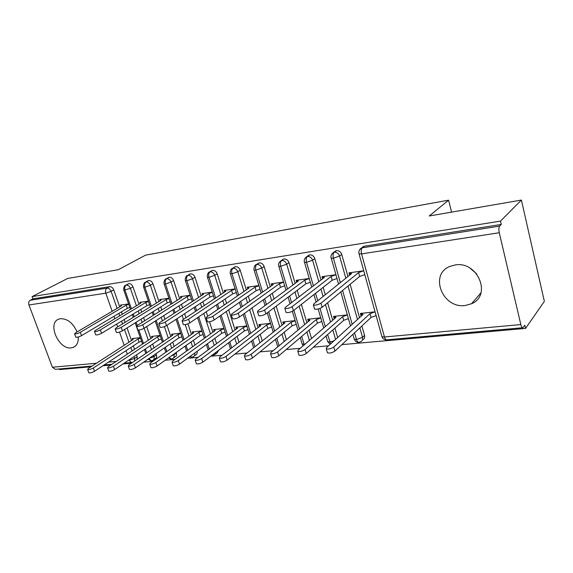 <?xml version="1.0" encoding="UTF-8"?>
<svg xmlns="http://www.w3.org/2000/svg" width="573" height="573" viewBox="0 0 573 573"><rect width="100%" height="100%" fill="white"/><g stroke="black" fill="none" stroke-linecap="round" stroke-linejoin="round"><path stroke-width="0.86" d="M78.229 336.996C78.544 342.339 76.868 345.813 73.194 347.417L71.31 347.861C58.546 350.003 46.778 322.678 59.026 319.046L60.552 318.681C67.571 318.66 73.065 323.072 77.054 331.925M455.12 264.97C477.66 260.758 492.15 295.46 471.536 303.733L465.233 305.481C442.578 308.954 428.876 274.453 449.97 266.388L455.12 264.97M92.103 366.04L55.302 369.313L52.387 367.25L28.951 304.979C28.335 302.831 28.757 301.262 30.24 300.259L32.962 298.855L32.109 296.599L67.635 278.471L118.332 269.711L145.585 255.143L448.616 200.17L429.191 215.992L521.416 200.056L544.35 301.369L525.563 328.415L524.825 325.256L522.898 327.727C522.096 327.835 521.401 326.782 520.828 324.562L499.276 232.738L361.563 253.889L384.469 336.988L520.828 324.562M59.212 368.962L59.449 369.585L90.921 366.799M102.961 365.739L110.79 365.044M122.959 363.97L131.403 363.225M143.694 362.143L152.79 361.334M165.21 360.238L175.001 359.378M187.55 358.268L198.086 357.337M210.757 356.22L222.088 355.217M234.887 354.085L247.078 353.011M259.999 351.865L273.099 350.712M286.156 349.559L300.238 348.312M313.417 347.152L328.551 345.813M341.852 344.638L525.563 328.415M451.567 212.125L448.616 200.17M361.971 247.651L364.392 246.189L501.268 224.444L500.487 221.092L521.416 200.056M364.392 246.189L362.294 247.801L499.635 226.106L501.268 224.444M499.635 226.106C498.768 227.366 498.653 229.58 499.276 232.738M32.109 296.599L500.487 221.092M476.736 273.98L470.254 268.3M349.645 275.162L348.993 272.855L363.726 270.778L358.591 272.598L320.98 303.153L322.184 307.278C319.405 308.904 316.883 309.527 314.613 309.141L314.455 308.603M361.828 315.544L361.212 313.359L363.06 314.427L326.481 347.696L326.266 348.821C328.558 349.372 331.058 348.785 333.773 347.059L370.008 313.667L375.071 311.834L360.388 313.445L361.155 316.16M376.11 315.594L371.053 317.428L370.008 313.667M364.793 274.632L359.665 276.451L322.184 307.278M134.01 356.556L134.648 358.383L137.148 356.7L136.51 354.88M134.562 349.329L133.337 345.834M131.504 340.591L127.063 327.914M125.107 322.334L124.133 319.541M122.285 314.269L121.44 311.848M119.693 306.863L113.748 289.881L111.112 291.349L117.1 308.389M137.148 356.7L137.148 359.335M32.962 298.855L109.629 286.672C111.427 286.622 112.795 287.689 113.748 289.881M153.528 355.367L153.951 356.599L156.422 354.895C156.938 356.7 156.579 357.932 155.34 358.576L153.578 359.801M127.886 284.058L128.789 283.628C130.644 283.571 132.048 284.659 133 286.887L130.4 288.369L136.41 305.796M156.422 354.895L155.999 353.67M154.008 347.897L152.676 344.029M150.806 338.593L146.674 326.581M144.668 320.765L143.587 317.614M141.703 312.142L140.757 309.413M138.981 304.249L133 286.887M120.889 306.161L120.509 305.065L128.603 303.926M140.313 337.655L132.22 338.55L132.671 339.839M173.734 354.2L173.927 354.751L176.362 353.025C176.871 354.859 176.491 356.105 175.216 356.771L173.547 357.967M147.641 280.956L148.622 280.476C150.534 280.419 151.974 281.522 152.941 283.785L150.362 285.282L156.408 303.11M176.362 353.025L176.176 352.474M174.142 346.464L172.688 342.174M170.775 336.53L166.979 325.299M164.924 319.225L163.72 315.673M161.801 309.979L160.755 306.899M158.95 301.548L152.941 283.785M140.22 303.511L139.819 302.343L148.414 301.133M160.139 335.477L151.537 336.423L152.01 337.798M197.069 351.321C197.463 353.068 197.04 354.264 195.794 354.902L194.226 356.055M168.09 277.74L169.157 277.217C171.141 277.146 172.616 278.27 173.583 280.577L171.048 282.088L177.121 300.338M194.985 345.039L193.409 340.276M191.454 334.403L187.944 323.824M185.924 317.743L184.592 313.725M182.622 307.794L181.469 304.32M179.621 298.762L173.583 280.577M160.225 300.768L159.803 299.529L168.935 298.239M180.66 333.221L171.528 334.224L172.022 335.685M218.592 350.311L217.103 352.968L215.641 354.071M189.276 274.417L190.444 273.837C192.499 273.758 194.011 274.897 194.985 277.253L192.485 278.779L198.587 297.48M216.594 343.635L214.868 338.335M212.877 332.211L209.474 321.775M207.705 316.332L206.223 311.784M204.21 305.588L202.935 301.663M201.051 295.883L194.985 277.253M180.946 297.931L180.509 296.606L190.2 295.245M201.911 330.879L192.22 331.946L192.736 333.507M240.424 349.766L237.845 352.008M211.244 270.979L212.519 270.327C214.646 270.241 216.193 271.401 217.181 273.801L214.717 275.341L220.849 294.522M239.005 342.26L237.122 336.351M235.08 329.955L228.67 309.857M226.607 303.368L225.189 298.941M223.269 292.91L217.181 273.801M202.419 295.002L201.954 293.584L212.254 292.137M223.943 328.458L213.657 329.59L214.202 331.258M234.028 267.426L235.424 266.689C237.623 266.595 239.22 267.777 240.209 270.22L237.795 271.781L243.955 291.471M262.262 340.942L260.199 334.331M258.108 327.627L251.977 307.966M249.857 301.154L248.295 296.141M246.326 289.838L240.209 270.22M224.688 291.972L224.201 290.447L235.123 288.907M246.791 325.944L235.875 327.147L236.448 328.938M257.678 263.738L259.211 262.907C261.496 262.806 263.136 264.01 264.124 266.502L261.768 268.078L267.949 288.319M286.421 339.689L284.165 332.276M282.016 325.235L276.2 306.14M274.016 298.956L272.282 293.276M270.27 286.672L264.124 266.502M247.794 288.835L247.278 287.195L258.881 285.562M270.506 323.337L258.924 324.612L259.526 326.538M282.238 259.927L283.929 258.982C286.299 258.874 287.983 260.092 288.985 262.642L286.679 264.225L292.889 285.06M311.533 338.536L309.055 330.191M306.849 322.771L301.391 304.406M299.135 296.8L297.215 290.339M295.152 283.391L288.985 262.642M271.788 285.59L271.244 283.814L283.556 282.081M295.138 320.622L282.847 321.976L283.485 324.067M307.773 255.973L309.628 254.892C312.099 254.777 313.832 256.024 314.835 258.624L312.6 260.221L318.832 281.694M337.669 337.518L334.94 328.093M332.669 320.235L327.62 302.802M325.278 294.715L323.143 287.338M321.023 280.011L314.835 258.624M296.721 282.238L296.148 280.304L309.219 278.464M320.73 317.807L307.694 319.247L308.367 321.51M359.844 327.878L362.508 337.339L364.528 335.413C364.972 337.411 364.399 338.836 362.809 339.703L362.308 340.197M334.324 251.884L336.387 250.645C338.951 250.516 340.734 251.783 341.744 254.441L339.581 256.052L345.834 278.22M364.528 335.413L361.871 325.987M359.522 317.643L350.139 284.287M347.954 276.523L341.744 254.441M322.649 278.757L322.047 276.659L335.921 274.703M347.36 314.878L333.522 316.403L334.238 318.875M340.341 282.632L333.407 258.215C332.763 255.415 333.028 253.424 334.202 252.242L336.387 250.645M354.107 338.593L354.293 339.237L356.506 339.538L362.508 337.339C362.96 339.345 362.387 340.777 360.797 341.644L358.949 342.317C357.924 342.382 357.115 341.451 356.506 339.538L354.587 332.777M352.18 324.318L342.575 290.504M307.83 255.909L309.005 255.085M313.388 285.863L306.519 262.348C305.882 259.605 306.161 257.649 307.379 256.475L309.628 254.892M330.693 343.864L327.62 334.575M325.292 326.617L319.985 308.432M317.743 300.768L315.558 293.29M287.51 289.021L280.698 266.309C280.054 263.623 280.355 261.703 281.608 260.55L283.929 258.982M304.263 344.831L301.713 336.401M299.464 328.888L293.885 310.301M291.578 302.594L289.616 296.055M262.627 292.094L255.873 270.127C255.229 267.491 255.551 265.607 256.833 264.461L259.211 262.907M279.108 345.741L276.809 338.242M274.617 331.115L268.68 311.798M266.445 304.528L264.676 298.777M238.683 295.081L231.993 273.794C231.349 271.215 231.685 269.36 232.996 268.228L235.424 266.689M254.942 346.758L252.836 340.076M250.709 333.3L244.456 313.417M242.286 306.526L240.689 301.455M215.641 297.989L208.995 277.325C208.357 274.796 208.701 272.97 210.04 271.853L212.519 270.327M231.678 347.875L229.759 341.902M227.674 335.434L221.149 315.114M219.036 308.561L217.597 304.084M193.438 300.804L186.848 280.727C186.204 278.242 186.569 276.451 187.93 275.348L190.444 273.837M209.274 349.057L207.512 343.7M205.485 337.511L198.709 316.869M196.654 310.609L195.35 306.648M216.229 352.094L214.746 354.751L212.218 355.117M172.029 303.547L165.49 284.007C164.852 281.572 165.225 279.803 166.607 278.714L169.157 277.217M187.672 350.289L186.06 345.476M184.076 339.545L177.086 318.652M175.08 312.665L173.906 309.155M194.67 353.075C195.064 354.83 194.641 356.026 193.395 356.664L191.876 357.172L190.093 356.406M151.372 306.204L144.89 287.173C144.253 284.781 144.632 283.041 146.036 281.966L148.622 280.476M166.836 351.55L165.361 347.224M163.42 341.522L156.236 320.457M154.28 314.713L153.22 311.605M171.033 356.112L173.927 354.751C174.443 356.592 174.063 357.839 172.788 358.505L171.298 359.006L168.985 357.566M131.439 308.775L125 290.225C124.362 287.875 124.756 286.171 126.175 285.103L128.789 283.628M146.724 352.839L145.37 348.936M143.465 343.442L138.816 330.041M137.219 325.45L136.116 322.27M134.204 316.747L133.244 313.99M149.087 358.426L153.951 356.599C154.474 358.411 154.116 359.643 152.876 360.288L151.415 360.775L148.751 358.662M350.347 274.603L349.824 272.741L351.621 273.579L313.667 304.041L313.402 305.022C315.673 305.395 318.194 304.772 320.98 303.153M358.591 272.598L359.665 276.451M333.773 347.059L334.947 351.077C332.24 352.81 329.74 353.398 327.441 352.832L327.262 352.209M334.947 351.077L371.053 317.428M323.33 278.242L322.835 276.544L324.447 277.382L285.204 307.486L284.874 308.475C287.001 308.826 289.444 308.21 292.201 306.634L293.412 310.666C290.661 312.249 288.219 312.858 286.085 312.5L285.941 312.013M337.01 278.521L332.218 280.218L293.412 310.666M335.936 274.754L331.137 276.444L292.201 306.634M331.137 276.444L332.218 280.218M297.373 281.758L296.907 280.197L298.34 281.042L257.95 310.788L257.549 311.784C259.548 312.106 261.918 311.504 264.654 309.972L265.865 313.911C263.143 315.458 260.772 316.052 258.767 315.716L258.631 315.272M310.33 282.26L305.853 283.836L265.865 313.911M309.248 278.564L304.764 280.147L264.654 309.972M304.764 280.147L305.853 283.836M272.411 285.146L271.982 283.714L273.235 284.566L231.821 313.947L231.356 314.949C233.247 315.257 235.546 314.663 238.253 313.166L239.471 317.027C236.771 318.524 234.472 319.118 232.581 318.796L232.452 318.395M284.688 285.848L280.512 287.317L239.471 317.027M283.599 282.231L279.423 283.699L238.253 313.166M279.423 283.699L280.512 287.317M248.396 288.42L247.987 287.094L249.09 287.947L206.753 316.984L206.23 317.986C208.013 318.273 210.248 317.693 212.927 316.239L214.144 320.006C211.473 321.474 209.245 322.055 207.462 321.754L207.34 321.381M260.027 289.293L256.131 290.661L214.144 320.006M258.939 285.748L255.035 287.116L212.927 316.239M255.035 287.116L256.131 290.661M334.89 318.316L334.317 316.317L335.971 317.378L298.096 350.167L297.817 351.292C299.973 351.808 302.394 351.228 305.08 349.559L306.261 353.491C303.575 355.174 301.154 355.747 298.999 355.217L298.827 354.644M305.08 349.559L342.64 316.654L347.374 314.942M306.261 353.491L343.7 320.336L348.427 318.631M343.7 320.336L342.64 316.654M308.997 320.995L308.46 319.161L309.936 320.221L270.9 352.531L270.556 353.663C272.583 354.15 274.933 353.577 277.597 351.951L278.779 355.797C276.122 357.43 273.779 358.003 271.745 357.502L271.588 356.979M277.597 351.951L316.346 319.519L320.765 317.929M278.779 355.797L317.406 323.129L321.825 321.539M317.406 323.129L316.346 319.519M284.093 323.58L283.578 321.897L284.888 322.95L244.821 354.802L244.413 355.933C246.326 356.392 248.603 355.826 251.239 354.243L252.435 358.01C249.799 359.6 247.522 360.159 245.609 359.694L245.459 359.221M251.239 354.243L291.063 322.277L295.188 320.794M252.435 358.01L292.13 325.815L296.248 324.332M292.13 325.815L291.063 322.277M260.113 326.094L259.633 324.533L260.787 325.579L219.788 356.979L219.316 358.111C221.128 358.54 223.334 357.989 225.948 356.442L227.144 360.131C224.537 361.678 222.324 362.236 220.519 361.792L220.376 361.362M225.948 356.442L266.724 324.934L270.571 323.559M227.144 360.131L267.799 328.401L271.645 327.025M267.799 328.401L266.724 324.934M225.268 291.585L224.881 290.353L225.834 291.206L182.687 319.899L182.107 320.901C183.79 321.174 185.96 320.601 188.617 319.175L189.835 322.871C187.192 324.304 185.022 324.87 183.339 324.59L183.224 324.254M236.291 292.61L232.667 293.885L189.835 322.871M235.195 289.136L231.564 290.404L188.617 319.175M231.564 290.404L232.667 293.885M237.021 328.515L236.556 327.068L237.566 328.114L195.737 359.07L195.207 360.209C196.919 360.61 199.075 360.059 201.66 358.562L202.856 362.172C200.271 363.683 198.122 364.227 196.41 363.812L196.281 363.418M201.66 358.562L243.289 327.491L246.877 326.209M202.856 362.172L244.363 330.893L247.944 329.611M244.363 330.893L243.289 327.491M202.985 294.637L202.613 293.491L203.429 294.35L159.559 322.699L158.922 323.702C160.519 323.96 162.632 323.394 165.253 322.005L166.478 325.629C163.864 327.018 161.751 327.584 160.154 327.312L160.046 327.011M213.428 295.804L210.055 296.986L166.478 325.629M212.332 292.395L208.952 293.577L165.253 322.005M208.952 293.577L210.055 296.986M181.491 297.588L181.14 296.52L181.827 297.38L137.319 325.392L136.625 326.395C138.143 326.631 140.199 326.08 142.799 324.726L144.024 328.272C141.431 329.633 139.375 330.184 137.857 329.933L137.756 329.654M191.396 298.884L188.259 299.973L144.024 328.272M190.3 295.539L187.156 296.628L142.799 324.726M187.156 296.628L188.259 299.973M160.755 300.438L160.419 299.443L160.984 300.295L115.911 327.978L115.173 328.981C116.606 329.21 118.611 328.666 121.182 327.341L122.407 330.822C119.843 332.147 117.837 332.691 116.398 332.455L116.305 332.204M170.145 301.849L167.23 302.859L122.407 330.822M169.042 298.562L166.127 299.579L121.182 327.341M166.127 299.579L167.23 302.859M214.753 330.865L214.316 329.518L215.183 330.557L172.616 361.083L172.036 362.215C173.655 362.594 175.753 362.057 178.318 360.589L179.514 364.127C176.957 365.603 174.865 366.14 173.239 365.746L173.118 365.388M178.318 360.589L220.705 329.955L224.043 328.766M179.514 364.127L221.78 333.293L225.117 332.104M221.78 333.293L220.705 329.955M193.273 333.135L192.85 331.874L193.595 332.906L150.37 363.024L149.739 364.149C151.279 364.507 153.313 363.977 155.856 362.544L157.052 366.018C154.517 367.451 152.482 367.981 150.943 367.615L150.828 367.286M155.856 362.544L198.924 332.326L202.025 331.23M157.052 366.018L200.006 335.606L203.1 334.503M200.006 335.606L198.924 332.326M172.537 335.334L172.136 334.159L172.76 335.184L128.954 364.886L128.266 366.011C129.734 366.348 131.718 365.825 134.232 364.428L135.429 367.83C132.922 369.234 130.938 369.757 129.469 369.406L129.362 369.112M134.232 364.428L177.902 334.618L180.782 333.601M135.429 367.83L178.984 337.841L181.863 336.817M178.984 337.841L177.902 334.618M140.729 303.203L140.406 302.265L140.865 303.117L95.29 330.478L94.502 331.481C95.87 331.695 97.833 331.151 100.375 329.862L101.593 333.271C99.057 334.568 97.102 335.105 95.734 334.883L95.648 334.653M149.639 304.707L146.939 305.645L101.593 333.271M148.536 301.484L145.836 302.422L100.375 329.862M145.836 302.422L146.939 305.645M152.504 337.468L152.124 336.358L152.64 337.375L108.318 366.684L107.588 367.802C108.977 368.124 110.918 367.601 113.404 366.24L114.6 369.578C112.122 370.946 110.181 371.469 108.784 371.132L108.684 370.86M113.404 366.24L157.604 336.838L160.275 335.893M114.6 369.578L158.685 339.997L161.357 339.051M158.685 339.997L157.604 336.838M121.383 305.867L121.075 304.986L121.433 305.846L75.421 332.884L74.59 333.88C75.894 334.08 77.806 333.55 80.32 332.29L81.538 335.635C79.031 336.903 77.119 337.433 75.815 337.225L75.736 337.01M129.827 307.472L127.335 308.338L81.538 335.635M128.732 304.306L126.232 305.173L80.32 332.29M126.232 305.173L127.335 308.338M133.151 339.524L132.786 338.485L133.194 339.495L88.421 368.418L87.64 369.528C88.973 369.829 90.863 369.32 93.327 367.988L94.524 371.268C92.067 372.6 90.169 373.116 88.844 372.801L88.751 372.55M93.327 367.988L138 338.972L140.471 338.106M94.524 371.268L139.074 342.081L141.545 341.207M139.074 342.081L138 338.972M363.604 246.404L361.499 248.016L362.294 247.801C361.162 248.997 360.926 251.031 361.563 253.889L359.056 253.875L381.94 336.68L384.469 336.988C385.085 339.001 385.901 339.939 386.911 339.825L522.655 327.749M52.387 367.25L96.436 363.239M108.447 362.143L116.262 361.427M128.395 360.324L129.448 360.231L129.276 359.737M127.299 354.135L126.053 350.612M124.183 345.318L119.513 332.075M117.687 326.889L116.691 324.074M114.815 318.76L113.955 316.31M112.179 311.282L105.79 293.175L28.951 304.979M30.24 300.259L106.993 288.133L109.629 286.672M132.614 362.408L132.313 362.465C131.059 362.602 130.107 361.857 129.448 360.231L134.648 358.383L134.655 361.026M105.79 293.175C105.16 290.869 105.561 289.186 106.993 288.133C108.784 288.083 110.159 289.157 111.112 291.349L105.79 293.175M348.033 286.02L357.48 319.505M335.792 250.816L333.608 252.414C331.258 254.168 330.463 256.088 331.215 258.179L333.407 258.215L339.581 256.052C338.564 253.388 336.774 252.12 334.202 252.242L331.731 254.118M358.927 253.359L359.056 253.875C358.469 251.325 359.285 249.37 361.499 248.016L359.407 250.093M386.646 339.853C384.376 339.882 382.807 338.822 381.94 336.68L381.747 335.979M320.966 289.05L323.115 296.456M325.471 304.578L330.549 322.076M332.834 329.955L335.577 339.417M294.966 292.029L296.9 298.519M299.17 306.147L304.664 324.583M306.884 332.032L309.377 340.398M269.976 294.945L271.717 300.646M273.915 307.859L279.767 327.018M281.93 334.088L284.201 341.522M245.932 297.795L247.5 302.823M249.642 309.664L255.809 329.389M257.914 336.115L259.984 342.747M222.782 300.574L224.201 305.015M226.285 311.526L232.731 331.695M234.78 338.113L236.678 344.044M200.478 303.282L201.76 307.214M203.787 313.431L210.477 333.93M212.483 340.076L214.223 345.39M178.977 305.918L180.137 309.399M182.114 315.351L183.46 319.383M185.201 324.612L189.018 336.1M190.981 341.988L192.578 346.772M158.227 308.475L159.28 311.569M161.214 317.277L162.424 320.844M164.387 326.639L168.312 338.199M170.231 343.864L171.692 348.169M138.2 310.967L139.146 313.71M141.044 319.197L142.133 322.355M144.145 328.193L148.307 340.24M150.19 345.698L151.53 349.58M118.855 313.395L119.707 315.823M121.562 321.109L122.543 323.91M124.513 329.511L128.975 342.224M130.823 347.489L132.055 350.991M309.091 255.049L306.834 256.632C304.521 258.33 303.74 260.221 304.492 262.312L306.519 262.348L312.6 260.221C311.59 257.614 309.85 256.367 307.379 256.475L305.158 258.051M334.023 340.835L329.783 341.974L327.72 341.694L327.548 341.093M338.579 284.043L331.094 257.7M283.427 259.118L281.107 260.686C278.836 262.334 278.07 264.196 278.807 266.28L280.698 266.309L286.679 264.225C285.676 261.668 283.986 260.443 281.608 260.55L279.617 261.875M305.001 344.187L302.172 344.051L302.007 343.499M311.755 287.123L304.37 261.868M258.752 263.036L256.375 264.59C254.476 264.597 253.474 269.231 254.118 270.091L255.873 270.127L261.768 268.078C260.765 265.571 259.125 264.368 256.833 264.461L255.042 265.593M285.977 290.146L278.7 265.872M235.002 266.803L232.574 268.343C230.661 268.386 229.716 272.934 230.353 273.758L231.993 273.794L237.795 271.781C236.799 269.324 235.202 268.143 232.996 268.228L231.385 269.203M261.202 293.104L254.011 269.718M278.149 346.536L277.425 345.813M212.132 270.435L209.654 271.96C207.727 272.039 206.839 276.494 207.469 277.296L208.995 277.325L214.717 275.341C213.729 272.934 212.175 271.774 210.04 271.853L208.586 272.698M238.11 351.571L236.148 353.104M237.358 295.99L230.253 273.421M190.086 273.93L187.572 275.448C185.666 275.541 184.793 279.853 185.423 280.698L186.848 280.727L192.485 278.779C191.504 276.415 189.985 275.276 187.93 275.348L186.612 276.079M214.402 298.812L207.376 276.981M168.827 277.311L166.277 278.807C164.336 278.965 163.541 283.162 164.157 283.979L165.49 284.007L171.048 282.088C170.074 279.774 168.591 278.65 166.607 278.714L165.411 279.359M192.277 301.556L185.33 280.405M148.314 280.562L145.728 282.052C143.773 282.245 143.035 286.364 143.644 287.145L144.89 287.173L150.362 285.282C149.395 283.012 147.956 281.902 146.036 281.966L144.94 282.532M170.94 304.227L164.071 283.714M128.51 283.707L125.888 285.182C123.918 285.411 123.231 289.458 123.832 290.196L130.4 288.369C129.441 286.135 128.03 285.046 126.175 285.103L125.179 285.612M150.355 306.827L143.558 286.901M130.486 309.348L123.754 289.974M73.194 347.417L75.378 346.099M471.536 303.733L480.94 292.882M131.933 362.494L124.119 363.189M111.964 364.27L104.136 364.965M358.719 342.332C356.685 342.389 355.21 341.358 354.293 339.237L352.896 334.346M350.483 325.865L340.828 291.944M330.163 344.352L327.72 341.694L326.044 335.964M323.709 327.992L318.151 308.99M316.124 302.064L313.932 294.572M303.224 345.727L302.172 344.051L300.245 337.64M297.981 330.112L292.337 311.318M290.067 303.754L288.097 297.194M277.798 346.823L275.434 339.352M273.242 332.211L267.283 312.851M265.034 305.567L263.265 299.801M253.667 347.768L251.561 341.078M249.42 334.288L243.145 314.362M240.968 307.457L239.371 302.379M230.489 348.785L228.563 342.804M226.471 336.322L219.925 315.974M217.812 309.399L216.365 304.915M208.157 349.881L206.395 344.516M204.353 338.321L197.563 317.643M195.5 311.375L194.197 307.407M212.074 355.224L212.934 355.296M186.626 351.041L185.015 346.221M183.023 340.276L176.011 319.362M174.006 313.359L172.824 309.85M189.663 356.721L191.611 357.187M165.855 352.237L164.372 347.897M162.424 342.188L155.233 321.102M153.27 315.351L152.203 312.235M168.347 358.018L171.033 359.02M145.807 353.462L144.446 349.551M142.534 344.058L135.178 322.857M133.251 317.327L132.299 314.57M147.963 359.199L151.15 360.789M313.402 305.022L314.613 309.141M327.441 352.832L326.266 348.821M284.874 308.475L286.085 312.5M257.549 311.784L258.767 315.716M231.356 314.949L232.581 318.796M206.23 317.986L207.462 321.754M298.999 355.217L297.817 351.292M271.745 357.502L270.556 353.663M245.609 359.694L244.413 355.933M220.519 361.792L219.316 358.111M182.107 320.901L183.339 324.59M196.41 363.812L195.207 360.209M158.922 323.702L160.154 327.312M136.625 326.395L137.857 329.933M115.173 328.981L116.398 332.455M173.239 365.746L172.036 362.215M150.943 367.615L149.739 364.149M129.469 369.406L128.266 366.011M94.502 331.481L95.734 334.883M108.784 371.132L107.588 367.802M74.59 333.88L75.815 337.225M88.844 372.801L87.64 369.528"/></g></svg>
